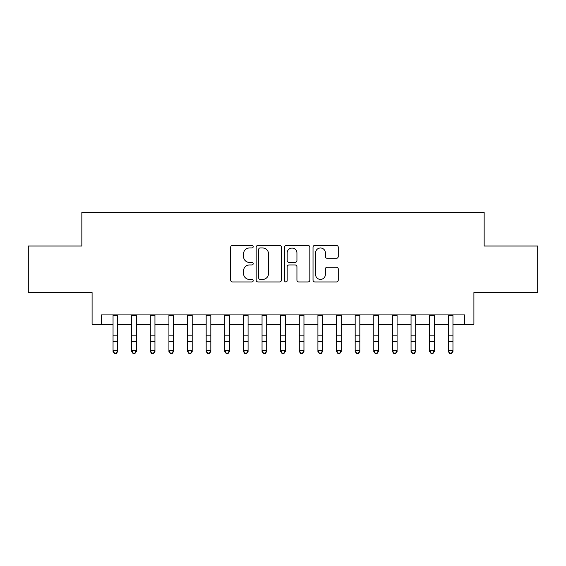 <?xml version="1.0" encoding="UTF-8"?>
<svg xmlns="http://www.w3.org/2000/svg" width="566" height="566" viewBox="0 0 566 566"><rect width="100%" height="100%" fill="white"/><g stroke="black" fill="none" stroke-linecap="round" stroke-linejoin="round"><path stroke-width="0.85" d="M253.2 246.691A1.281 1.281 0 0 0 251.92 245.411L232.499 245.411A1.825 1.825 0 0 0 230.666 247.236L230.666 280.149A1.825 1.825 0 0 0 232.499 281.974L251.92 281.974A1.281 1.281 0 0 0 253.2 280.694A1.281 1.281 0 0 0 251.92 279.413L249.408 279.413A5.851 5.851 0 0 1 243.557 273.562L243.557 270.824A5.851 5.851 0 0 1 249.408 264.973L251.92 264.973A1.281 1.281 0 0 0 253.2 263.692A1.281 1.281 0 0 0 251.92 262.412L249.408 262.412A5.851 5.851 0 0 1 243.557 256.561L243.557 253.823A5.851 5.851 0 0 1 249.408 247.972L251.92 247.972A1.281 1.281 0 0 0 253.2 246.691M336.43 258.301A1.825 1.825 0 0 0 338.256 256.469L338.256 247.236A1.825 1.825 0 0 0 336.43 245.411L314.859 245.411A1.825 1.825 0 0 0 313.026 247.236L313.026 280.149A1.825 1.825 0 0 0 314.859 281.974L336.43 281.974A1.825 1.825 0 0 0 338.256 280.149L338.256 268.991A1.825 1.825 0 0 0 336.43 267.166L327.198 267.166A1.825 1.825 0 0 0 325.365 268.991L325.365 274.524A4.889 4.889 0 0 1 320.476 279.413A4.889 4.889 0 0 1 315.587 274.524L315.587 252.861A4.889 4.889 0 0 1 320.476 247.972A4.889 4.889 0 0 1 325.365 252.861L325.365 256.469A1.825 1.825 0 0 0 327.198 258.301L336.43 258.301M101.406 324.226L101.406 314.908L464.594 314.908L464.594 324.226L473.912 324.226L473.912 292.558L537.7 292.558L537.7 245.998L484.149 245.998L484.149 212.469L81.851 212.469L81.851 245.998L28.3 245.998L28.3 292.558L92.088 292.558L92.088 324.226L113.044 324.226M281.401 247.236A1.825 1.825 0 0 0 279.569 245.411L257.997 245.411A1.825 1.825 0 0 0 256.172 247.236L256.172 280.149A1.825 1.825 0 0 0 257.997 281.974L279.569 281.974A1.825 1.825 0 0 0 281.401 280.149L281.401 247.236M286.431 245.411L308.003 245.411A1.825 1.825 0 0 1 309.828 247.236L309.828 280.149A1.825 1.825 0 0 1 308.003 281.974L298.77 281.974A1.825 1.825 0 0 1 296.938 280.149L296.938 266.798A1.825 1.825 0 0 0 295.112 264.973L288.985 264.973A1.825 1.825 0 0 0 287.16 266.798L287.16 280.694A1.281 1.281 0 0 1 285.88 281.974A1.281 1.281 0 0 1 284.599 280.694L284.599 247.236A1.825 1.825 0 0 1 286.431 245.411M117.7 324.226L131.673 324.226M136.328 324.226L150.294 324.226M154.95 324.226L168.923 324.226M173.578 324.226L187.544 324.226M192.199 324.226L206.173 324.226M210.828 324.226L224.794 324.226M229.449 324.226L243.422 324.226M248.078 324.226L262.044 324.226M266.706 324.226L280.672 324.226M285.328 324.226L299.294 324.226M303.956 324.226L317.922 324.226M322.578 324.226L336.551 324.226M341.206 324.226L355.172 324.226M359.827 324.226L373.801 324.226M378.456 324.226L392.422 324.226M397.077 324.226L411.05 324.226M415.706 324.226L429.672 324.226M434.327 324.226L448.3 324.226M452.956 324.226L464.594 324.226M260.013 247.972A1.281 1.281 0 0 0 258.733 249.252L258.733 278.132A1.281 1.281 0 0 0 260.013 279.413L262.659 279.413A5.851 5.851 0 0 0 268.51 273.562L268.51 253.823A5.851 5.851 0 0 0 262.659 247.972L260.013 247.972M296.938 252.952A4.889 4.889 0 0 0 292.049 248.064A4.889 4.889 0 0 0 287.16 252.952L287.16 260.586A1.825 1.825 0 0 0 288.985 262.412L295.112 262.412A1.825 1.825 0 0 0 296.938 260.586L296.938 252.952M117.7 314.908L117.7 351.479L116.306 353.531L116.306 353.113L114.445 353.113L114.445 353.531L116.306 353.531M113.044 314.908L113.044 350.446L117.7 350.446L116.306 353.113M114.445 353.531L113.044 351.479L113.044 350.446L114.445 353.113M134.927 353.531L133.067 353.531L131.673 351.479L131.673 350.446L136.328 350.446L136.328 351.479L134.927 353.531L134.927 353.113L133.067 353.113L133.067 353.531L131.673 351.479L131.673 350.446L133.067 353.113M153.556 353.531L151.695 353.531L150.294 351.479L150.294 350.446L154.95 350.446L154.95 351.479L153.556 353.531L153.556 353.113L151.695 353.113L151.695 353.531L150.294 351.479L150.294 350.446L151.695 353.113M172.177 353.531L170.316 353.531L168.923 351.479L168.923 350.446L173.578 350.446L173.578 351.479L172.177 353.531L172.177 353.113L170.316 353.113L170.316 353.531L168.923 351.479L168.923 350.446L170.316 353.113M190.806 353.531L188.945 353.531L187.544 351.479L187.544 350.446L192.199 350.446L192.199 351.479L190.806 353.531L190.806 353.113L188.945 353.113L188.945 353.531L187.544 351.479L187.544 350.446L188.945 353.113M136.328 314.908L136.328 350.446L134.927 353.113M131.673 314.908L131.673 350.446M154.95 314.908L154.95 350.446L153.556 353.113M150.294 314.908L150.294 350.446M173.578 314.908L173.578 350.446L172.177 353.113M168.923 314.908L168.923 350.446M192.199 314.908L192.199 350.446L190.806 353.113M187.544 314.908L187.544 350.446M209.427 353.531L207.566 353.531L206.173 351.479L206.173 350.446L210.828 350.446L210.828 351.479L209.427 353.531L209.427 353.113L207.566 353.113L207.566 353.531L206.173 351.479L206.173 350.446L207.566 353.113M210.828 314.908L210.828 350.446L209.427 353.113M206.173 314.908L206.173 350.446M228.056 353.531L226.195 353.531L224.794 351.479L224.794 350.446L229.449 350.446L229.449 351.479L228.056 353.531L228.056 353.113L226.195 353.113L226.195 353.531L224.794 351.479L224.794 350.446L226.195 353.113M229.449 314.908L229.449 350.446L228.056 353.113M224.794 314.908L224.794 350.446M246.684 353.531L244.816 353.531L243.422 351.479L243.422 350.446L248.078 350.446L248.078 351.479L246.684 353.531L246.684 353.113L244.816 353.113L244.816 353.531L243.422 351.479L243.422 350.446L244.816 353.113M248.078 314.908L248.078 350.446L246.684 353.113M243.422 314.908L243.422 350.446M265.305 353.531L263.445 353.531L262.044 351.479L262.044 350.446L266.706 350.446L266.706 351.479L265.305 353.531L265.305 353.113L263.445 353.113L263.445 353.531L262.044 351.479L262.044 350.446L263.445 353.113M266.706 314.908L266.706 350.446L265.305 353.113M262.044 314.908L262.044 350.446M283.934 353.531L282.066 353.531L280.672 351.479L280.672 350.446L285.328 350.446L285.328 351.479L283.934 353.531L283.934 353.113L282.066 353.113L282.066 353.531L280.672 351.479L280.672 350.446L282.066 353.113M285.328 314.908L285.328 350.446L283.934 353.113M280.672 314.908L280.672 350.446M302.555 353.531L300.695 353.531L299.294 351.479L299.294 350.446L303.956 350.446L303.956 351.479L302.555 353.531L302.555 353.113L300.695 353.113L300.695 353.531L299.294 351.479L299.294 350.446L300.695 353.113M303.956 314.908L303.956 350.446L302.555 353.113M299.294 314.908L299.294 350.446M321.184 353.531L319.316 353.531L317.922 351.479L317.922 350.446L322.578 350.446L322.578 351.479L321.184 353.531L321.184 353.113L319.316 353.113L319.316 353.531L317.922 351.479L317.922 350.446L319.316 353.113M322.578 314.908L322.578 350.446L321.184 353.113M317.922 314.908L317.922 350.446M339.805 353.531L337.944 353.531L336.551 351.479L336.551 350.446L341.206 350.446L341.206 351.479L339.805 353.531L339.805 353.113L337.944 353.113L337.944 353.531L336.551 351.479L336.551 350.446L337.944 353.113M341.206 314.908L341.206 350.446L339.805 353.113M336.551 314.908L336.551 350.446M359.827 314.908L359.827 351.479L358.434 353.531L358.434 353.113L356.573 353.113L356.573 353.531L358.434 353.531M355.172 314.908L355.172 350.446L359.827 350.446L358.434 353.113M355.172 350.446L355.172 351.479L356.573 353.531L355.172 351.479L355.172 350.446L356.573 353.113M378.456 314.908L378.456 351.479L377.055 353.531L377.055 353.113L375.194 353.113L375.194 353.531L377.055 353.531M373.801 314.908L373.801 350.446L378.456 350.446L377.055 353.113M373.801 350.446L373.801 351.479L375.194 353.531L373.801 351.479L373.801 350.446L375.194 353.113M395.684 353.531L393.823 353.531L392.422 351.479L392.422 350.446L397.077 350.446L397.077 351.479L395.684 353.531L395.684 353.113L393.823 353.113L393.823 353.531L392.422 351.479L392.422 350.446L393.823 353.113M397.077 314.908L397.077 350.446L395.684 353.113M392.422 314.908L392.422 350.446M414.305 353.531L412.444 353.531L411.05 351.479L411.05 350.446L415.706 350.446L415.706 351.479L414.305 353.531L414.305 353.113L412.444 353.113L412.444 353.531L411.05 351.479L411.05 350.446L412.444 353.113M415.706 314.908L415.706 350.446L414.305 353.113M411.05 314.908L411.05 350.446M432.933 353.531L431.073 353.531L429.672 351.479L429.672 350.446L434.327 350.446L434.327 351.479L432.933 353.531L432.933 353.113L431.073 353.113L431.073 353.531L429.672 351.479L429.672 350.446L431.073 353.113M434.327 314.908L434.327 350.446L432.933 353.113M429.672 314.908L429.672 350.446M451.555 353.531L449.694 353.531L448.3 351.479L448.3 350.446L452.956 350.446L452.956 351.479L451.555 353.531L451.555 353.113L449.694 353.113L449.694 353.531L448.3 351.479L448.3 350.446L449.694 353.113M452.956 314.908L452.956 350.446L451.555 353.113M448.3 314.908L448.3 350.446M117.7 335.178L113.044 335.178M117.7 341.567L113.044 341.567M117.7 315.517L113.044 315.517M136.328 335.178L131.673 335.178M136.328 341.567L131.673 341.567M136.328 315.517L131.673 315.517M154.95 335.178L150.294 335.178M154.95 341.567L150.294 341.567M154.95 315.517L150.294 315.517M173.578 335.178L168.923 335.178M173.578 341.567L168.923 341.567M173.578 315.517L168.923 315.517M192.199 335.178L187.544 335.178M192.199 341.567L187.544 341.567M192.199 315.517L187.544 315.517M210.828 335.178L206.173 335.178M210.828 341.567L206.173 341.567M210.828 315.517L206.173 315.517M229.449 335.178L224.794 335.178M229.449 341.567L224.794 341.567M229.449 315.517L224.794 315.517M248.078 335.178L243.422 335.178M248.078 341.567L243.422 341.567M248.078 315.517L243.422 315.517M266.706 335.178L262.044 335.178M266.706 341.567L262.044 341.567M266.706 315.517L262.044 315.517M285.328 335.178L280.672 335.178M285.328 341.567L280.672 341.567M285.328 315.517L280.672 315.517M303.956 335.178L299.294 335.178M303.956 341.567L299.294 341.567M303.956 315.517L299.294 315.517M322.578 335.178L317.922 335.178M322.578 341.567L317.922 341.567M322.578 315.517L317.922 315.517M341.206 335.178L336.551 335.178M341.206 341.567L336.551 341.567M341.206 315.517L336.551 315.517M359.827 335.178L355.172 335.178M359.827 341.567L355.172 341.567M359.827 315.517L355.172 315.517M378.456 335.178L373.801 335.178M378.456 341.567L373.801 341.567M378.456 315.517L373.801 315.517M397.077 335.178L392.422 335.178M397.077 341.567L392.422 341.567M397.077 315.517L392.422 315.517M415.706 335.178L411.05 335.178M415.706 341.567L411.05 341.567M415.706 315.517L411.05 315.517M434.327 335.178L429.672 335.178M434.327 341.567L429.672 341.567M434.327 315.517L429.672 315.517M452.956 335.178L448.3 335.178M452.956 341.567L448.3 341.567M452.956 315.517L448.3 315.517"/></g></svg>
